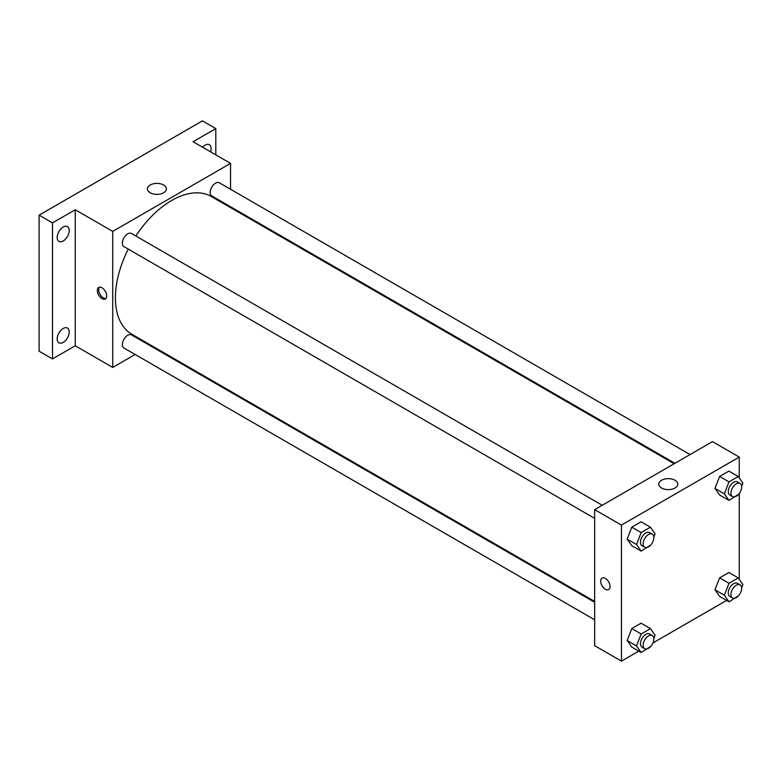 <?xml version="1.0" encoding="UTF-8"?>
<svg xmlns="http://www.w3.org/2000/svg" width="782" height="782" viewBox="0 0 782 782"><rect width="100%" height="100%" fill="white"/><g stroke="black" fill="none" stroke-linecap="round" stroke-linejoin="round"><path stroke-width="1.17" d="M135.139 354.49L112.725 367.423L75.248 345.791L52.492 358.928L39.1 351.196L39.1 215.167L202.421 120.868L215.812 128.6L215.812 154.875M151.024 345.321L150.291 345.742M63.195 342.389A8.524 4.917 -60 0 1 58.933 342.809A8.524 4.917 -60 0 1 57.633 335.977A8.524 4.917 -60 0 1 63.195 328.469A8.524 4.917 -60 0 1 67.457 328.049A8.524 4.917 -60 0 1 68.767 334.882A8.524 4.917 -60 0 1 63.195 342.389M63.195 240.983A8.524 4.917 -60 0 1 58.933 241.403A8.524 4.917 -60 0 1 57.633 234.571A8.524 4.917 -60 0 1 63.195 227.063A8.524 4.917 -60 0 1 67.457 226.643A8.524 4.917 -60 0 1 68.767 233.476A8.524 4.917 -60 0 1 63.195 240.983M75.248 345.791L75.248 209.752L52.492 222.89L39.1 215.167M52.492 358.928L52.492 222.89M112.725 367.423L112.725 231.394L75.248 209.752M112.725 231.394L230.534 163.379L193.056 141.738L215.812 128.6M150.193 192.763A9.501 5.484 180 0 1 147.407 188.882A9.501 5.484 180 0 1 156.908 183.399A9.501 5.484 180 0 1 166.4 188.882A9.501 5.484 180 0 1 160.545 193.956A9.501 5.484 180 0 1 150.193 192.763M202.577 147.241A8.524 4.917 -60 0 1 205.099 145.139A8.524 4.917 -60 0 1 209.361 144.719A8.524 4.917 -60 0 1 210.573 151.855M128.268 249.116A79.52 45.913 120 0 0 115.404 297.864A79.52 45.913 120 0 0 131.875 334.266L594.662 601.456M674.182 463.736L211.394 196.546A79.52 45.913 120 0 0 135.843 235.998M230.534 163.379L230.534 189.264M230.534 206.751L230.534 207.592M690.056 454.567L219.331 182.793A7.576 4.369 120 0 0 213.496 184.816A7.576 4.369 120 0 0 210.192 192.44A7.576 4.369 120 0 0 211.756 195.911L674.915 463.306M594.662 602.296L131.513 334.901A7.576 4.369 120 0 0 125.677 336.925A7.576 4.369 120 0 0 122.363 344.549A7.576 4.369 120 0 0 123.937 348.019L594.662 619.794M594.662 518.388L123.937 246.613A7.576 4.369 -60 0 1 123.937 237.865A7.576 4.369 -60 0 1 131.513 233.495L602.238 505.27M106.704 295.938A6.627 3.822 60 0 1 105.335 298.968A6.627 3.822 60 0 1 98.708 295.137A6.627 3.822 60 0 1 98.708 287.493A6.627 3.822 60 0 1 103.811 289.262A6.627 3.822 60 0 1 106.704 295.938M105.941 298.46A6.627 3.822 60 0 1 100.057 294.364A6.627 3.822 60 0 1 99.451 287.219M638.757 651.132L621.446 661.132L594.662 645.668L594.662 509.639L712.47 441.625L739.244 457.079L739.244 477.91M726.576 600.429L652.95 642.931M719.616 495.006L714.983 488.408L719.616 476.453L728.892 471.096L719.616 476.453L714.983 488.408L719.616 495.006L728.99 500.412L724.347 493.813L728.99 481.868L738.267 476.512L742.9 483.11L741.639 486.365M631.797 647.115L627.164 640.517L631.797 628.562L641.074 623.205L631.797 628.562L627.164 640.517L631.797 647.115L641.172 652.52L636.528 645.922L641.172 633.977L650.438 628.62L655.081 635.219L653.82 638.474M739.244 493.471L739.244 579.315M621.446 661.132L621.446 525.093L739.244 457.079M719.616 596.412L714.983 589.814L719.616 577.859L728.892 572.502L719.616 577.859L714.983 589.814L719.616 596.412L728.99 601.817L724.347 595.219L728.99 583.274L738.267 577.918L742.9 584.516L741.639 587.771M631.797 545.709L627.164 539.111L631.797 527.156L641.074 521.799L631.797 527.156L627.164 539.111L631.797 545.709L641.172 551.115L636.528 544.516L641.172 532.571L650.438 527.215L655.081 533.813L653.82 537.068M621.446 525.093L594.662 509.639M661.582 488.007A9.501 5.484 180 0 1 658.796 484.136A9.501 5.484 180 0 1 668.297 478.652A9.501 5.484 180 0 1 677.789 484.136A9.501 5.484 180 0 1 671.933 489.2A9.501 5.484 180 0 1 661.582 488.007M610.058 586.539A6.627 3.822 60 0 1 608.689 589.579A6.627 3.822 60 0 1 602.062 585.747A6.627 3.822 60 0 1 602.062 578.103A6.627 3.822 60 0 1 607.174 579.873A6.627 3.822 60 0 1 610.058 586.539M608.689 589.579A6.627 3.822 60 0 1 602.062 585.747A6.627 3.822 60 0 1 602.062 578.103M650.732 545.025L641.172 551.115M652.266 534.155L649.588 532.61A7.576 4.369 120 0 0 643.752 534.634A7.576 4.369 120 0 0 640.448 542.258A7.576 4.369 120 0 0 642.022 545.719L644.7 547.273A7.576 4.369 120 0 0 652.266 542.894A7.576 4.369 120 0 0 652.266 534.155A7.576 4.369 120 0 0 646.431 536.178A7.576 4.369 120 0 0 643.127 543.803A7.576 4.369 120 0 0 644.7 547.273M636.528 544.516L627.164 539.111M641.172 532.571L631.797 527.156M650.438 527.215L641.074 521.799M738.55 494.322L728.99 500.412M740.085 483.452L737.416 481.908A7.576 4.369 120 0 0 731.581 483.931A7.576 4.369 120 0 0 728.267 491.555A7.576 4.369 120 0 0 729.841 495.016L732.519 496.57A7.576 4.369 120 0 0 740.085 492.191A7.576 4.369 120 0 0 740.085 483.452A7.576 4.369 120 0 0 734.249 485.475A7.576 4.369 120 0 0 730.945 493.1A7.576 4.369 120 0 0 732.519 496.57M724.347 493.813L714.983 488.408M728.99 481.868L719.616 476.453M738.267 476.512L728.892 471.096M650.732 646.431L641.172 652.52M652.266 635.561L649.588 634.016A7.576 4.369 120 0 0 643.752 636.04A7.576 4.369 120 0 0 640.448 643.664A7.576 4.369 120 0 0 642.022 647.125L644.7 648.679A7.576 4.369 120 0 0 652.266 644.3A7.576 4.369 120 0 0 652.266 635.561A7.576 4.369 120 0 0 646.431 637.584A7.576 4.369 120 0 0 643.127 645.209A7.576 4.369 120 0 0 644.7 648.679M636.528 645.922L627.164 640.517M641.172 633.977L631.797 628.562M650.438 628.62L641.074 623.205M738.55 595.728L728.99 601.817M740.085 584.858L737.416 583.313A7.576 4.369 120 0 0 731.581 585.337A7.576 4.369 120 0 0 728.267 592.961A7.576 4.369 120 0 0 729.841 596.422L732.519 597.976A7.576 4.369 120 0 0 740.085 593.597A7.576 4.369 120 0 0 740.085 584.858A7.576 4.369 120 0 0 734.249 586.881A7.576 4.369 120 0 0 730.945 594.506A7.576 4.369 120 0 0 732.519 597.976M724.347 595.219L714.983 589.814M728.99 583.274L719.616 577.859M738.267 577.918L728.892 572.502"/></g></svg>

